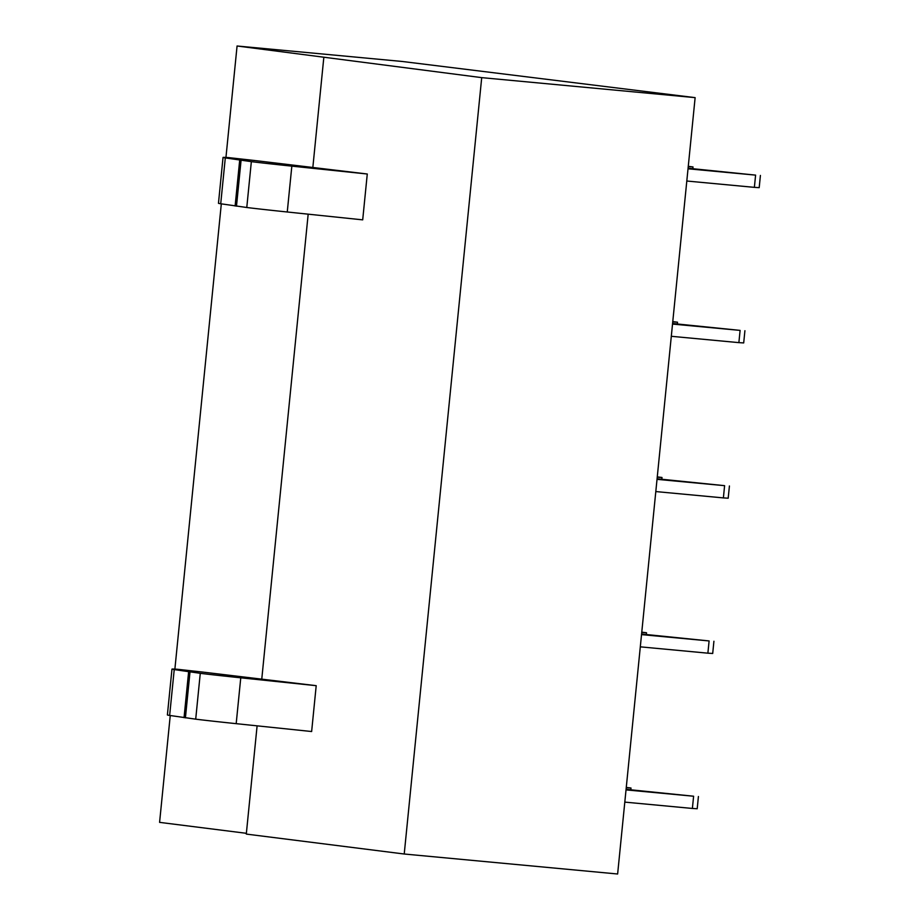 <?xml version="1.0" encoding="UTF-8"?>
<svg xmlns="http://www.w3.org/2000/svg" width="920" height="920" viewBox="0 0 920 920"><rect width="100%" height="100%" fill="white"/><g stroke="black" fill="none" stroke-linecap="round" stroke-linejoin="round"><path stroke-width="1.38" d="M481.712 77.636L404.225 854.013L617.63 874L695.129 97.635L402.304 61.479L237.072 46L481.712 77.636L695.129 97.635M404.225 854.013L246.295 834.083L257.105 725.845M261.798 678.822L308.177 214.176M312.869 167.164L323.794 57.718M203.861 672.198L177.111 669.231A92.161 1.161 -174.3 0 0 171.971 669.105A92.161 1.161 -174.3 0 0 174.225 669.587L169.648 715.438L195.707 719.164A71.288 0.897 -174.3 0 0 236.187 723.66L311.638 731.526L316.204 685.676L204.527 672.29M254.932 160.54L228.183 157.561A92.161 1.161 -174.3 0 0 223.042 157.435A92.161 1.161 -174.3 0 0 225.296 157.918L220.719 203.768L246.778 207.494A71.288 0.897 -174.3 0 0 287.258 211.991L362.698 219.857L367.275 174.006L255.599 160.62M246.376 833.313L159.585 822.365L170.246 715.53M174.88 669.105L221.317 203.861M225.952 157.435L237.072 46M174.225 669.587L200.272 673.313L195.707 719.164M236.187 723.66L240.764 677.81A71.288 0.897 -174.3 0 1 200.272 673.313M240.764 677.81L316.204 685.676M206.804 672.577L207.644 672.681M169.648 715.438A92.161 1.161 -174.3 0 1 167.394 714.955L171.971 669.105M225.296 157.918L251.344 161.644L246.778 207.494M287.258 211.991L291.835 166.14A71.288 0.897 -174.3 0 1 251.344 161.644M291.835 166.14L367.275 174.006M257.876 160.908L258.715 161.011M220.719 203.768A92.161 1.161 -174.3 0 1 218.465 203.285L223.042 157.435M624.806 802.113L692.38 808.45L693.611 796.225L626.025 789.889M693.611 796.225L626.083 789.314M692.38 808.45L697.199 808.749L698.418 796.524M640.308 646.841L707.882 653.177L709.101 640.941L641.528 634.616M709.101 640.941L641.585 634.041M707.882 653.177L712.701 653.476L713.92 641.251M655.81 491.567L723.384 497.904L724.603 485.668L657.029 479.343M724.603 485.668L657.087 478.768M723.384 497.904L728.192 498.203L729.422 485.978M671.301 336.294L738.875 342.631L740.106 330.395L672.52 324.07M740.106 330.395L672.577 323.495M738.875 342.631L743.693 342.93L744.912 330.705M686.803 181.021L754.377 187.358L755.596 175.122L688.022 168.797M755.596 175.122L688.079 168.222M754.377 187.358L759.195 187.657L760.414 175.433M626.244 787.716L631.005 788.026L626.279 787.428M630.832 789.762L631.005 788.026M641.746 632.442L646.507 632.753L641.78 632.155M646.334 634.49L646.507 632.753M657.248 477.169L661.997 477.48L657.271 476.882M661.825 479.216L661.997 477.48M672.738 321.897L677.499 322.207L672.773 321.609M677.327 323.943L677.499 322.207M688.24 166.623L693.001 166.934L688.275 166.336M692.829 168.659L693.001 166.934M184.046 717.681L188.623 671.83M185.414 717.865L189.992 672.014M236.486 206.195L241.063 160.344M235.117 206.011L239.694 160.161"/></g></svg>
